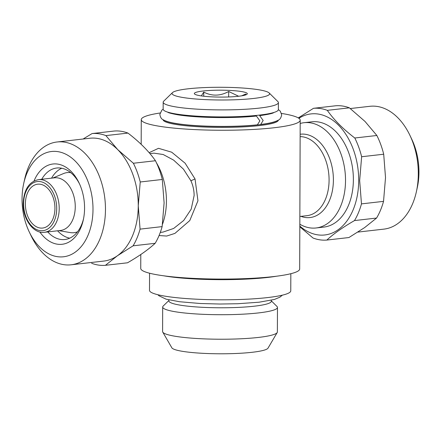 <?xml version="1.0" encoding="UTF-8"?>
<svg xmlns="http://www.w3.org/2000/svg" width="441" height="441" viewBox="0 0 441 441"><rect width="100%" height="100%" fill="white"/><g stroke="black" fill="none" stroke-linecap="round" stroke-linejoin="round"><path stroke-width="0.66" d="M278.376 109.572L280.316 111.215L281.672 114.858C281.066 117.802 279.952 119.555 278.332 120.123C274.886 122.058 269.016 123.491 260.714 124.434L263.156 120.487L259.677 115.669C268.354 114.39 273.056 113.354 273.778 112.56M167.729 112.185C168.175 112.758 171.527 113.635 177.784 114.809C188.505 116.49 202.265 117.411 219.061 117.582C233.135 117.664 245.593 117.152 256.43 116.038L259.876 120.862L257.401 124.814C233.962 127.405 194.961 126.771 175.904 123.447C170.132 122.554 165.877 121.314 163.126 119.72C161.511 119.142 160.408 117.378 159.824 114.428L161.919 110.074L163.153 109.17M276.965 120.845A57.611 7.508 -179.8 0 1 259.308 124.731A57.611 7.508 -179.8 0 1 164.487 120.454M163.12 119.72A57.611 7.508 0.2 0 0 197.381 126.677A57.611 7.508 0.2 0 0 259.302 125.602A57.611 7.508 0.2 0 0 278.343 120.123M269.181 92.968L277.907 101.601A57.611 7.508 -179.8 0 1 278.403 102.588A57.611 7.508 -179.8 0 1 259.369 108.095A57.611 7.508 -179.8 0 1 197.364 109.164A57.611 7.508 -179.8 0 1 163.181 102.185A57.611 7.508 -179.8 0 1 163.683 101.204L172.464 92.632A48.78 6.356 -179.8 0 1 188.158 88.801A48.78 6.356 -179.8 0 1 237.682 87.726A48.78 6.356 -179.8 0 1 269.181 92.968A48.78 6.356 -179.8 0 1 253.487 98.47A48.78 6.356 -179.8 0 1 198.092 99.181A48.78 6.356 -179.8 0 1 172.464 92.632M278.403 102.588L278.376 109.594A57.611 7.508 -179.8 0 1 259.341 115.101A57.611 7.508 -179.8 0 1 197.336 116.17A57.611 7.508 -179.8 0 1 163.153 109.192L163.181 102.185M238.559 96.259A26.488 3.451 -179.8 0 1 211.669 96.844A26.488 3.451 -179.8 0 1 194.564 93.994A26.488 3.451 -179.8 0 1 203.086 91.011A26.488 3.451 -179.8 0 1 233.162 90.62A26.488 3.451 -179.8 0 1 247.076 94.181A26.488 3.451 -179.8 0 1 238.559 96.259M201.333 95.906L203.753 92.097C211.972 96.314 220.28 96.11 228.681 91.491L238.631 96.248M83.101 139.014L92.081 133.562L114.147 131.043A66.222 43.984 83.5 0 1 127.962 133.088L105.895 135.602L117.747 149.648A61.806 41.052 83.5 0 1 138.254 205.776A61.806 41.052 83.5 0 1 117.378 255.78A61.806 41.052 83.5 0 1 103.872 261.061L71.084 264.798A61.806 41.052 83.5 0 1 31.052 235.698L29.211 231.834A52.975 35.186 83.5 0 1 22.05 198.891A52.975 35.186 83.5 0 1 23.704 183.533A52.975 35.186 83.5 0 1 63.03 152.999A52.975 35.186 83.5 0 1 92.996 209.387A52.975 35.186 83.5 0 1 68.708 255.582A52.975 35.186 83.5 0 1 29.211 231.834M23.704 183.533L24.624 179.349A61.806 41.052 83.5 0 1 57.076 141.985L89.865 138.242A61.806 41.052 83.5 0 1 117.747 149.648L133.386 163.253L155.453 160.739C148.838 151.285 139.676 142.068 127.962 133.088M155.453 160.739A66.222 43.984 83.5 0 1 162.294 179.47L140.227 181.99L138.254 205.776L140.067 229.133A66.222 43.984 83.5 0 1 133.094 245.819L117.378 255.78L105.443 265.311A66.222 43.984 83.5 0 1 91.629 263.266M140.067 229.133L162.134 226.613L164.107 202.827L162.294 179.47M57.076 141.985A61.806 41.052 83.5 0 1 105.465 209.514A61.806 41.052 83.5 0 1 71.084 264.798M57.573 230.792A35.98 23.897 -96.5 0 0 69.706 238.179M83.536 218.769A35.98 23.897 83.5 0 1 64.877 239.513A35.98 23.897 83.5 0 1 47.733 231.916M34.023 181.003A40.396 26.829 83.5 0 1 79.11 183.026A40.396 26.829 83.5 0 1 84.567 208.141A40.396 26.829 83.5 0 1 83.31 219.855A40.396 26.829 83.5 0 1 39.833 231.972M357.899 232.087L383.924 229.122A61.806 41.052 -96.5 0 0 416.376 191.752L417.296 187.574A52.975 35.186 -96.5 0 0 418.95 172.216A52.975 35.186 -96.5 0 0 411.789 139.273L409.948 135.404A61.806 41.052 -96.5 0 0 369.916 106.303L350.286 108.541M416.376 191.752A61.806 41.052 -96.5 0 0 418.305 173.837A61.806 41.052 -96.5 0 0 409.948 135.404M299.825 226.084A60.924 40.467 -96.5 0 0 358.693 180.479A60.924 40.467 -96.5 0 0 298.899 118.298M326.853 240.058L348.919 237.545L364.635 227.584L376.57 218.052L354.503 220.572C342.828 227.319 333.611 233.818 326.853 240.058A66.222 43.984 -96.5 0 1 313.038 238.019L299.819 226.773M354.503 220.572A66.222 43.984 -96.5 0 0 361.471 203.88L383.538 201.361L385.517 177.574L383.703 154.223L361.637 156.737A66.222 43.984 -96.5 0 0 354.796 138.005L376.862 135.486L365.01 121.446L349.371 107.836L327.305 110.349A66.222 43.984 -96.5 0 0 313.49 108.31L335.557 105.79A66.222 43.984 -96.5 0 1 349.371 107.836M361.637 156.737L359.663 180.523L361.471 203.88M60.522 230.456A26.488 17.596 -96.5 0 0 75.257 206.763A26.488 17.596 -96.5 0 0 54.519 177.822L38.472 179.652A26.488 17.596 -96.5 0 1 59.204 208.593A26.488 17.596 -96.5 0 1 44.475 232.286L60.522 230.456M160.292 232.407L162.966 232.104L173.666 228.444L183.693 220.483L191.196 209.155L194.134 195.528C194.106 190.396 193.02 185.463 190.881 180.738L183.445 169.14L173.638 160.127L163.192 154.51L153.953 153.154M149.135 152.669L158.506 148.314L171.698 152.195L185.11 163.192L195.049 178.974L197.948 200.771L189.79 220.55L174.917 233.405L166.692 236.045L159.063 235.555M299.996 176.345L299.946 190.347M300.183 123.474A52.975 35.186 83.5 0 1 304.042 122.703A52.975 35.186 83.5 0 1 345.518 180.59A52.975 35.186 83.5 0 1 316.048 227.975A52.975 35.186 83.5 0 1 299.83 224.232M281.485 113.431A79.463 10.358 -179.8 0 1 300.194 120.172L299.676 268.993A79.463 10.358 -179.8 0 1 273.42 276.59A79.463 10.358 -179.8 0 1 187.894 278.067A79.463 10.358 -179.8 0 1 140.745 268.437L140.795 254.518M300.194 120.172A79.463 10.358 -179.8 0 1 273.938 127.769A79.463 10.358 -179.8 0 1 188.412 129.246A79.463 10.358 -179.8 0 1 141.263 119.621A79.463 10.358 -179.8 0 1 160.022 113.006M162.481 224.282A52.975 35.186 -96.5 0 0 166.428 201.013A52.975 35.186 -96.5 0 0 156.461 162.823M316.048 227.975L323.903 227.076A52.975 35.186 -96.5 0 0 353.373 179.691A52.975 35.186 -96.5 0 0 311.897 121.81L304.042 122.703M58.857 230.649L70.235 232.578A30.242 20.088 -96.5 0 0 77.506 231.828M54.938 208.306A22.072 14.663 -96.5 0 0 37.656 184.189A22.072 14.663 -96.5 0 0 25.38 203.935A22.072 14.663 -96.5 0 0 42.661 228.052A22.072 14.663 -96.5 0 0 54.938 208.306M271.309 300.845L276.97 306.451A57.391 7.48 -179.8 0 1 277.466 307.432L277.378 331.946A57.391 7.48 -179.8 0 1 277.213 332.514L268.007 348.147A48.218 6.284 -179.8 0 1 252.219 352.282A48.218 6.284 -179.8 0 1 202.017 353.274A48.218 6.284 -179.8 0 1 171.858 347.811L162.762 332.112A57.391 7.48 -179.8 0 1 162.597 331.544L162.685 307.035A57.391 7.48 -179.8 0 1 163.187 306.054L168.886 300.486M277.213 332.514A57.391 7.48 -179.8 0 1 258.42 337.431A57.391 7.48 -179.8 0 1 198.659 338.616A57.391 7.48 -179.8 0 1 162.762 332.112M277.466 307.432A57.391 7.48 -179.8 0 1 258.503 312.923A57.391 7.48 -179.8 0 1 196.736 313.986A57.391 7.48 -179.8 0 1 162.685 307.035M271.309 300.255L271.309 301.286A51.211 6.676 -179.8 0 1 254.385 306.181A51.211 6.676 -179.8 0 1 199.271 307.129A51.211 6.676 -179.8 0 1 168.886 300.927L168.892 299.902M276.524 276.215A70.637 9.206 -179.8 0 1 267.5 277.466A70.637 9.206 -179.8 0 1 163.843 275.823M290.828 273.707L290.768 290.845A70.637 9.206 -179.8 0 1 267.428 297.598A70.637 9.206 -179.8 0 1 191.411 298.91A70.637 9.206 -179.8 0 1 149.499 290.354L149.56 273.211M70.758 172.663A30.242 20.088 -96.5 0 0 63.504 173.567L52.854 178.01M383.703 154.223A66.222 43.984 -96.5 0 0 376.862 135.486M327.305 110.349C333.914 119.809 343.076 129.026 354.796 138.005M298.287 117.907L313.49 108.31M376.57 218.052A66.222 43.984 -96.5 0 0 383.538 201.361M41.73 179.283A35.98 23.897 83.5 0 1 56.724 168.015A35.98 23.897 83.5 0 1 79.573 184.029M61.729 168.23A35.98 23.897 -96.5 0 0 51.569 178.158M133.386 163.253A66.222 43.984 83.5 0 1 140.227 181.99M92.081 133.562A66.222 43.984 83.5 0 1 105.895 135.602M105.443 265.311L127.51 262.797C139.185 256.045 148.402 249.551 155.16 243.305L133.094 245.819M162.134 226.613A66.222 43.984 83.5 0 1 155.16 243.305M228.659 96.959L228.681 91.491M203.736 96.215L203.753 92.097M241.585 95.851L245.747 94.016L245.196 95.069M23.605 203.67A24.724 16.422 -96.5 0 0 40.076 230.632A24.724 16.422 -96.5 0 0 56.713 208.571A24.724 16.422 -96.5 0 0 40.247 181.609A24.724 16.422 -96.5 0 0 23.605 203.67M195.049 178.974L190.881 180.738M300.955 216.366A41.939 27.855 -96.5 0 0 333.396 180.033A41.939 27.855 -96.5 0 0 300.145 134.262M299.858 216.492L306.975 215.677A39.734 26.388 -96.5 0 0 329.08 180.137A39.734 26.388 -96.5 0 0 300.134 136.616M282.372 295.167L279.87 297.19L274.357 299.478L259.104 302.206L237.754 303.733L219.839 304.031L200.302 303.507L179.421 301.721L166.059 299.158L158.931 295.751L157.867 294.731M38.472 179.652C29.029 181.664 23.924 189.619 23.152 203.516C22.745 219.359 33.792 234.094 44.475 232.286M141.181 144.328L141.263 119.621M149.934 153.611L153.959 153.148"/></g></svg>
